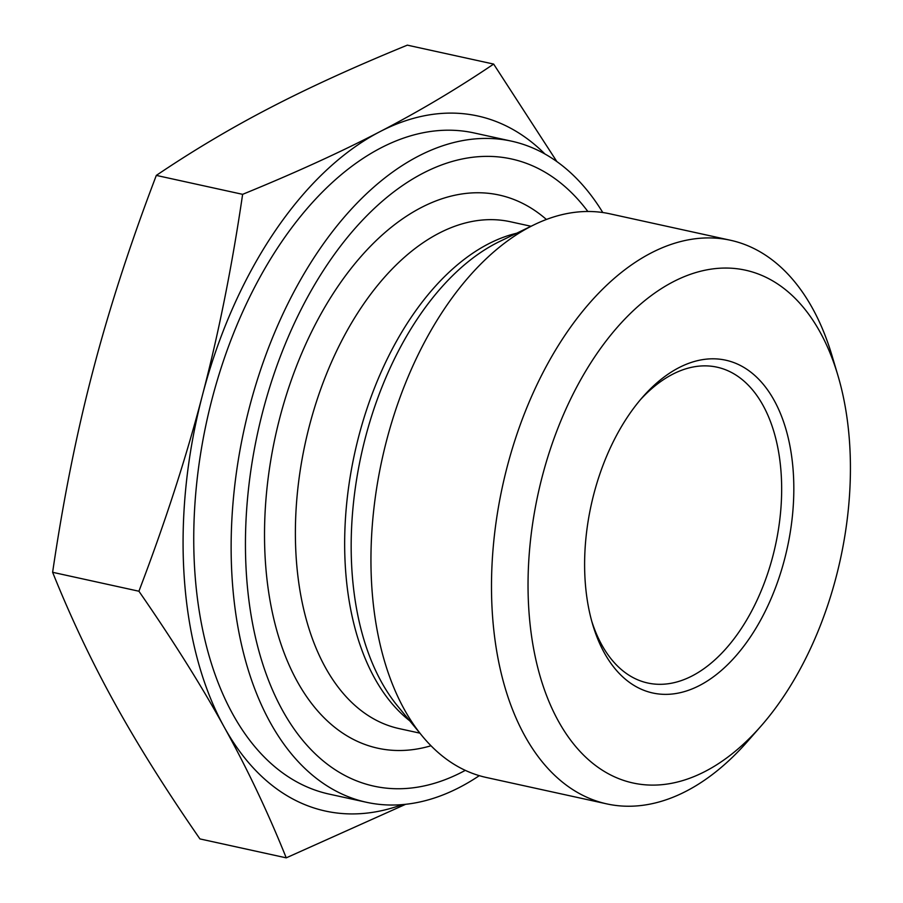 <?xml version="1.0" encoding="UTF-8"?>
<svg xmlns="http://www.w3.org/2000/svg" width="903" height="903" viewBox="0 0 903 903"><rect width="100%" height="100%" fill="white"/><g stroke="black" fill="none" stroke-linecap="round" stroke-linejoin="round"><path stroke-width="1.35" d="M640.441 399.668A161.671 95.255 -77.6 0 1 717.005 367.171A161.671 95.255 -77.6 0 1 780.847 509.168A161.671 95.255 -77.6 0 1 692.387 675.794A161.671 95.255 -77.6 0 1 647.744 683.007A161.671 95.255 -77.6 0 1 591.815 621.456M699.769 685.377A170.351 100.368 102.4 0 0 789.73 444.863A170.351 100.368 102.4 0 0 642.699 397.049A170.351 100.368 102.4 0 0 592.763 624.774A170.351 100.368 102.4 0 0 699.769 685.377M672.972 281.905A262.491 154.661 -77.6 0 1 837.86 375.298A262.491 154.661 -77.6 0 1 760.913 726.193A262.491 154.661 -77.6 0 1 534.35 652.508A262.491 154.661 -77.6 0 1 672.972 281.905M544.938 153.995A355.782 209.62 102.4 0 0 379.768 131.759C418.868 111.509 456.828 88.945 493.648 64.079L407.343 45.15C354.902 66.596 309.176 87.456 270.189 107.728C231.089 127.978 193.14 150.541 156.321 175.408C130.066 244.261 108.902 309.56 92.828 371.302C76.642 433.022 63.244 500.025 52.622 572.299C70.998 617.991 91.666 661.583 114.636 703.065C137.493 744.524 165.926 789.809 199.935 838.921L286.24 857.85C267.864 812.158 247.185 768.577 224.215 727.084C201.358 685.625 172.924 640.34 138.915 591.228C165.17 522.374 186.334 457.076 202.407 395.333C218.594 333.613 232.003 266.611 242.625 194.337C295.067 172.891 340.781 152.031 379.768 131.759A355.782 209.62 102.4 0 0 202.407 395.333A355.782 209.62 102.4 0 0 224.215 727.084A355.782 209.62 102.4 0 0 402.275 804.618M52.622 572.299L138.915 591.228M156.321 175.408L242.625 194.337M405.639 804.302L286.24 857.85M493.648 64.079L556.858 161.581M837.86 375.298L832.047 355.782A288.52 170.001 102.4 0 0 730.471 240.254A288.52 170.001 102.4 0 0 650.815 253.133A288.52 170.001 102.4 0 0 493.806 540.965A288.52 170.001 102.4 0 0 595.845 800.814A288.52 170.001 102.4 0 0 606.884 803.907A288.52 170.001 102.4 0 0 747.481 741.487L760.913 726.193M730.471 240.254L609.943 213.83A288.52 170.001 102.4 0 0 534.294 224.689A288.52 170.001 102.4 0 0 382.093 459.243A288.52 170.001 102.4 0 0 422.186 735.956A288.52 170.001 102.4 0 0 475.317 774.39A288.52 170.001 102.4 0 0 486.345 777.483L606.884 803.907M465.293 770.361A321.073 189.178 -77.6 0 1 361.629 782.709A321.073 189.178 -77.6 0 1 282.842 350.025A321.073 189.178 -77.6 0 1 587.842 211.483M479.301 775.666A338.422 199.394 -77.6 0 1 366.516 802.293A338.422 199.394 -77.6 0 1 353.57 798.67A338.422 199.394 -77.6 0 1 246.779 417.908A338.422 199.394 -77.6 0 1 511.493 141.15A338.422 199.394 -77.6 0 1 602.786 212.532M511.493 141.15L474.064 132.944A338.422 199.394 102.4 0 0 380.626 148.047A338.422 199.394 102.4 0 0 196.459 485.656A338.422 199.394 102.4 0 0 316.152 790.464A338.422 199.394 102.4 0 0 329.087 794.087L366.516 802.293M516.663 233.234A259.454 152.878 102.4 0 0 354.687 453.227A259.454 152.878 102.4 0 0 409.748 720.82M422.186 735.956L397.738 706.202A262.254 154.515 -77.6 0 1 361.302 454.683A262.254 154.515 -77.6 0 1 499.641 241.485L534.294 224.689M419.884 733.146L399.171 728.608A259.454 152.878 -77.6 0 1 389.249 725.831A259.454 152.878 -77.6 0 1 307.381 433.914A259.454 152.878 -77.6 0 1 510.319 221.732L531.02 226.269M546.405 219.474A283.181 166.852 102.4 0 0 289.908 384.181A283.181 166.852 102.4 0 0 366.99 745.189A283.181 166.852 102.4 0 0 431.002 745.765"/></g></svg>
